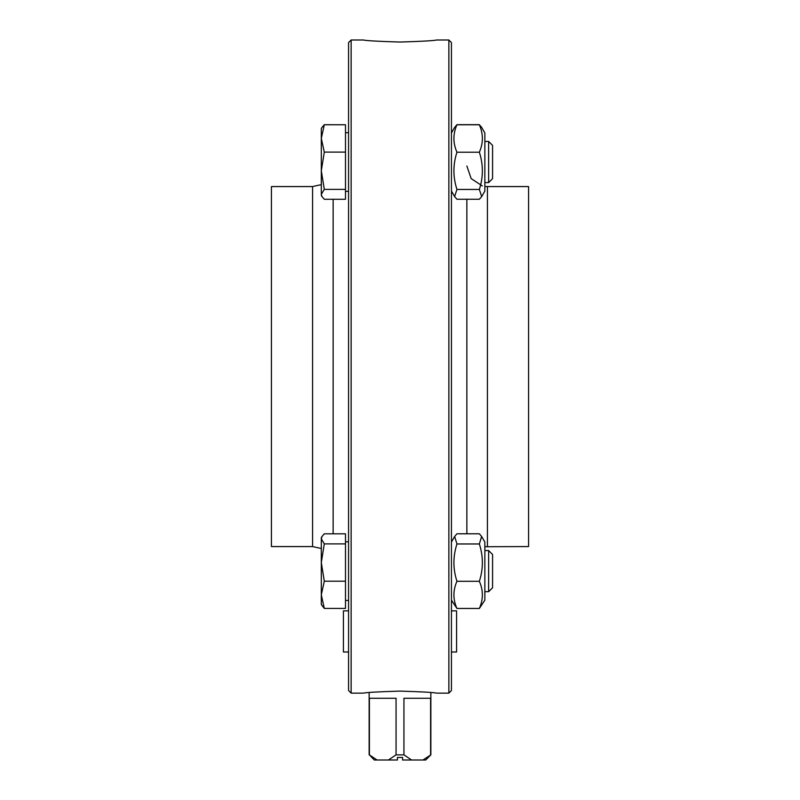<?xml version="1.0" encoding="UTF-8"?>
<svg xmlns="http://www.w3.org/2000/svg" width="800" height="800" viewBox="0 0 800 800"><rect width="100%" height="100%" fill="white"/><g stroke="black" fill="none" stroke-linecap="round" stroke-linejoin="round"><path stroke-width="1.2" d="M451.43 652L456.58 652L456.58 610.86L451.43 610.86L451.43 660.23M348.57 660.23L348.57 610.86L343.42 610.86L348.57 610.86M348.57 652L343.42 652L343.42 610.86M402.57 757.43L402.57 760L402.57 757.43L397.43 757.43L397.43 760L397.43 757.43M377.05 760L369.4 754.86L374.29 760L397.43 760M430.86 754.86L422.95 760L425.71 760L430.86 754.86L430.86 692.56M402.57 760L422.95 760M411.6 760L403.94 754.86L403.94 698.29L430.6 698.29L430.6 754.86M403.94 754.86L396.06 754.86L388.4 760M369.4 754.86L369.4 698.29L396.06 698.29L396.06 754.86M321.31 603.44L321.31 594.82L324.3 608.43L321.31 604.56L321.31 562.55L324.3 581.2L321.31 594.82M481.65 127.41L479.35 124.68L456.94 124.68L454.61 127.45L456.94 124.78C452.92 133.92 452.92 143.07 456.94 152.21C452.92 164.62 452.92 177.03 456.94 189.45L454.61 196.58L456.94 199.25L479.35 199.25L481.68 196.58L479.35 189.45C483.37 177.03 483.37 164.62 479.35 152.21C483.37 143.07 483.37 133.92 479.35 124.78L481.63 127.36M324.3 124.75L345.49 124.75L324.3 124.71L321.99 127.41L324.3 124.75L321.31 138.43L324.3 152.11L321.31 170.74L321.31 128.59L321.98 127.43M321.31 548.52L312.57 546.57L312.57 186.57L321.31 184.62L321.31 170.74L324.3 189.37L321.31 194.32L321.31 170.74M481.68 127.45L484.86 132.96L484.86 191.07L481.68 196.58M479.35 124.78L456.94 124.78M479.35 152.21L456.94 152.21M479.35 189.45L456.94 189.45M488.63 142.16L488.63 182.59L492.57 178.64L492.57 145.39L488.63 141.44L488.63 142.16M321.31 194.32L321.98 196.6L324.3 199.28L345.49 199.28L345.49 189.37L324.3 189.37M345.49 124.75L345.49 152.11L324.3 152.11M345.49 152.11L345.49 189.37M481.63 536.47L484.86 542.07L484.86 600.18L479.35 608.46C483.37 599.41 483.37 590.36 479.35 581.3C483.37 568.86 483.37 556.41 479.35 543.97L481.63 536.47L479.35 533.79L456.94 533.79L454.66 536.47L456.94 543.97C452.92 556.41 452.92 568.86 456.94 581.3C452.92 590.36 452.92 599.41 456.94 608.46L451.43 600.18M479.35 581.3L456.94 581.3M479.35 608.46L456.94 608.46M479.35 543.97L456.94 543.97M488.63 576.5L488.63 591.7L492.57 587.76L492.57 554.5L488.63 550.56L488.63 576.5M321.31 538.86L324.3 543.89L321.31 562.55L321.31 537.7L321.31 538.86L322.01 536.5L324.3 533.82L345.49 533.82L345.49 543.89L324.3 543.89M345.49 543.89L345.49 581.2L324.3 581.2M345.49 581.2L345.49 608.43L324.3 608.43M351.14 40L348.57 42.57L348.57 690.57L351.14 693.14L351.14 40L363.49 40C365.66 40.68 377.83 41.36 400 42.05C422.17 41.36 434.34 40.68 436.51 40L448.86 40L448.86 693.14L451.43 690.57L451.43 42.57L448.86 40M333.14 533.82L333.14 199.28M312.57 546.57L271.43 546.57L271.43 186.57L312.57 186.57M351.14 693.14L363.49 693.14C365.66 692.46 377.83 691.78 400 691.1C422.17 691.78 434.34 692.46 436.51 693.14L448.86 693.14M466.86 199.25L466.86 533.79M487.43 546.57L487.43 186.57L528.57 186.57L528.57 546.57L484.86 546.73M369.14 754.86L369.14 692.56M451.43 191.07L454.61 196.58M451.43 132.96L454.61 127.45M484.86 182.59L488.63 182.59M484.86 141.44L488.63 141.44M321.31 195.44L321.98 196.6M345.49 191.33L348.57 191.33M345.49 132.7L348.57 132.7M451.43 542.07L454.66 536.47M484.86 591.7L488.63 591.7M484.86 550.56L488.63 550.56M321.31 537.7L322.01 536.5M345.49 600.44L348.57 600.44M345.49 541.81L348.57 541.81M487.43 186.57L484.86 186.41M482.33 185.93L471.17 178.6L466.86 166"/></g></svg>
